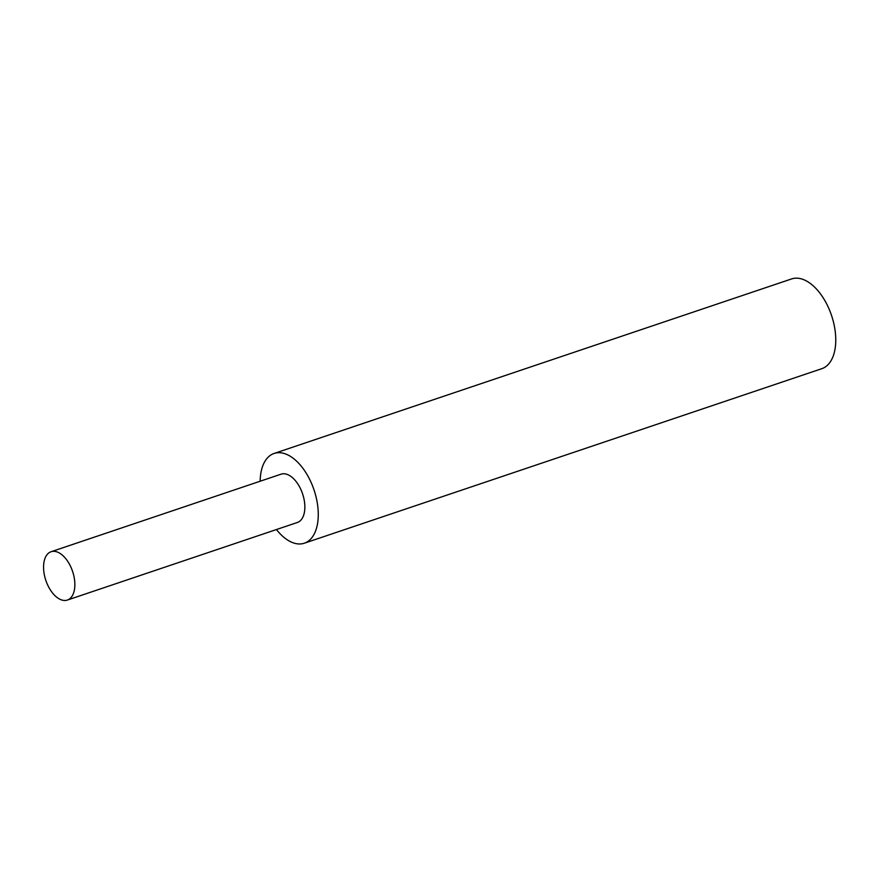 <?xml version="1.0" encoding="UTF-8"?>
<svg xmlns="http://www.w3.org/2000/svg" width="879" height="879" viewBox="0 0 879 879"><rect width="100%" height="100%" fill="white"/><g stroke="black" fill="none" stroke-linecap="round" stroke-linejoin="round"><path stroke-width="1.32" d="M276.445 529.543A47.345 26.194 -108.6 0 0 304.343 543.2A47.345 26.194 -108.6 0 0 313.616 488.746A47.345 26.194 -108.6 0 0 274.083 453.465A47.345 26.194 -108.6 0 0 260.151 481.231M274.083 453.465L791.572 278.94A47.345 26.194 71.4 0 1 831.105 314.221A47.345 26.194 71.4 0 1 821.843 368.675L304.343 543.2M46.071 581.063A25.491 14.108 -108.6 0 0 67.353 600.06A25.491 14.108 -108.6 0 0 72.353 570.735A25.491 14.108 -108.6 0 0 51.059 551.737A25.491 14.108 -108.6 0 0 46.071 581.063M51.059 551.737L281.06 474.177A25.491 14.108 71.4 0 1 302.354 493.174A25.491 14.108 71.4 0 1 297.355 522.489L67.353 600.06"/></g></svg>
